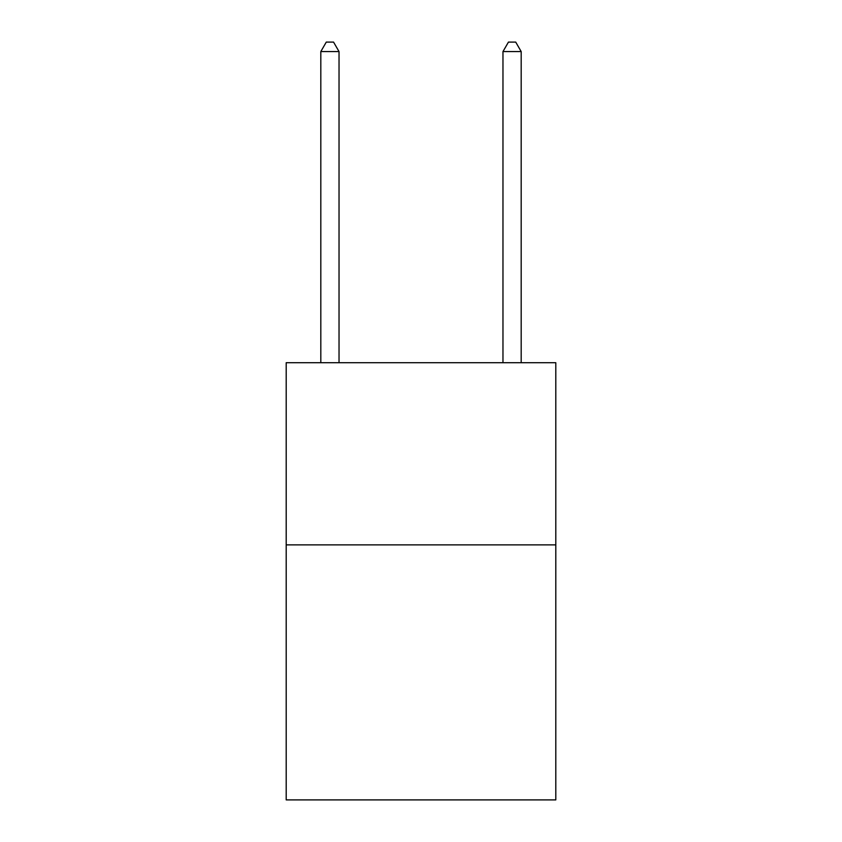 <?xml version="1.0" encoding="UTF-8"?>
<svg xmlns="http://www.w3.org/2000/svg" width="842" height="842" viewBox="0 0 842 842"><rect width="100%" height="100%" fill="white"/><g stroke="black" fill="none" stroke-linecap="round" stroke-linejoin="round"><path stroke-width="1.26" d="M555.804 544.869L555.804 799.9L286.196 799.9L286.196 362.713L555.804 362.713L555.804 544.869L286.196 544.869M339.031 362.713L339.031 51.572L320.813 51.572L320.813 362.713M320.813 51.572L326.275 42.1L333.558 42.1L339.031 51.572M521.187 362.713L521.187 51.572L502.969 51.572L502.969 362.713M502.969 51.572L508.442 42.1L515.725 42.1L521.187 51.572"/></g></svg>
